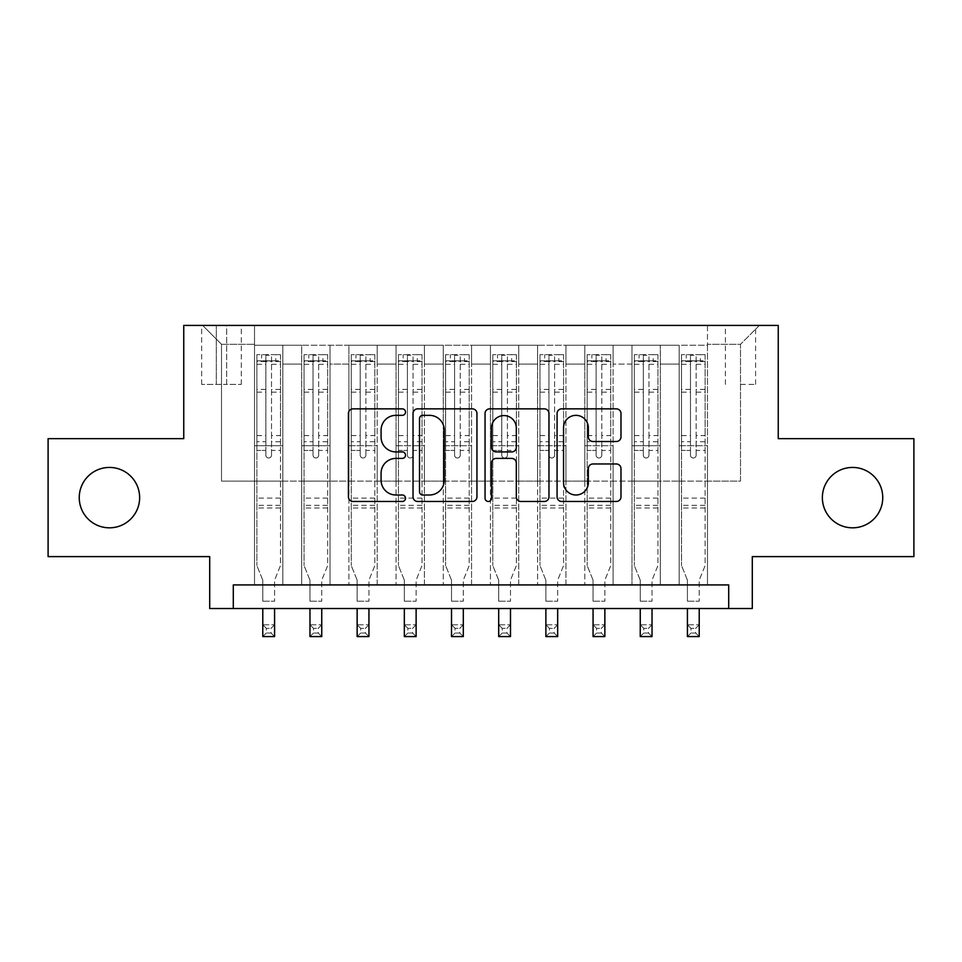 <?xml version="1.0" encoding="UTF-8"?>
<svg xmlns="http://www.w3.org/2000/svg" width="962" height="962" viewBox="0 0 962 962"><rect width="100%" height="100%" fill="white"/><g stroke="black" fill="none" stroke-linecap="round" stroke-linejoin="round"><path stroke-width="0.72" stroke-dasharray="4.81 3.61" d="M405.507 412.097A3.247 3.247 0 0 0 402.272 408.85L353.066 408.85A4.63 4.63 0 0 0 348.424 413.492L348.424 496.849A4.63 4.63 0 0 0 353.066 501.479L402.272 501.479A3.247 3.247 0 0 0 405.507 498.244A3.247 3.247 0 0 0 402.272 494.997L395.899 494.997A14.815 14.815 0 0 1 381.084 480.182L381.084 473.232A14.815 14.815 0 0 1 395.899 458.405L402.272 458.405A3.247 3.247 0 0 0 405.507 455.17A3.247 3.247 0 0 0 402.272 451.924L395.899 451.924A14.815 14.815 0 0 1 381.084 437.109L381.084 430.158A14.815 14.815 0 0 1 395.899 415.343L402.272 415.343A3.247 3.247 0 0 0 405.507 412.097M822.366 497.631A30.195 30.195 0 0 0 852.56 527.825A30.195 30.195 0 0 0 882.755 497.631A30.195 30.195 0 0 0 852.56 467.436A30.195 30.195 0 0 0 822.366 497.631M79.245 497.631A30.195 30.195 0 0 0 109.44 527.825A30.195 30.195 0 0 0 139.634 497.631A30.195 30.195 0 0 0 109.44 467.436A30.195 30.195 0 0 0 79.245 497.631M740.499 325.421L755.603 325.421L740.499 325.421M740.499 384.391L755.603 384.391L740.499 384.391M913.9 438.648L913.9 556.613L752.296 556.613L752.296 608.513L209.704 608.513L209.704 556.613L48.1 556.613L48.1 438.648L183.754 438.648L183.754 325.421L778.246 325.421L778.246 438.648L913.9 438.648M707.479 584.92L707.479 345.238L254.521 345.238L254.521 584.92L282.828 584.92L254.521 584.92L282.828 584.92L254.521 584.92L254.521 345.238L282.828 345.238L282.828 584.92L282.828 345.238L282.828 481.12L301.707 481.12L282.828 481.12L282.828 345.238L254.521 345.238L707.479 345.238L707.479 584.92L679.172 584.92L679.172 345.238L631.986 345.238L631.986 584.92L631.986 345.238L660.293 345.238L660.293 584.92L660.293 345.238L660.293 481.12L660.293 345.238L679.172 345.238L679.172 584.92L707.479 584.92L679.172 584.92L707.479 584.92L707.479 344.288L707.479 481.12L740.499 481.12L740.499 344.288L707.479 344.288L740.499 344.288L740.499 481.12L707.479 481.12L707.479 445.731L707.479 584.92M631.986 584.92L660.293 584.92L631.986 584.92L660.293 584.92L631.986 584.92L631.986 445.731L631.986 481.12L613.107 481.12L613.107 364.105L613.107 481.12L631.986 481.12L631.986 364.105L631.986 481.12L679.172 481.12L660.293 481.12L660.293 445.731L660.293 481.12L631.986 481.12L631.986 445.731L660.293 445.731L660.293 584.92L660.293 445.731L631.986 445.731L631.986 584.92M613.107 584.92L613.107 345.238L584.8 345.238L584.8 584.92L584.8 345.238L613.107 345.238L613.107 584.92L584.8 584.92L613.107 584.92L584.8 584.92L613.107 584.92L613.107 445.731L613.107 584.92M565.933 584.92L565.933 345.238L537.614 345.238L537.614 584.92L537.614 345.238L565.933 345.238L565.933 584.92L537.614 584.92L565.933 584.92L537.614 584.92L565.933 584.92L565.933 364.105L565.933 481.12L584.8 481.12L565.933 481.12L565.933 445.731L565.933 584.92M518.746 584.92L518.746 345.238L490.44 345.238L490.44 584.92L490.44 345.238L518.746 345.238L518.746 584.92L490.44 584.92L518.746 584.92L490.44 584.92L518.746 584.92L518.746 364.105L518.746 481.12L537.614 481.12L518.746 481.12L518.746 445.731L518.746 584.92M471.56 584.92L471.56 345.238L443.254 345.238L443.254 584.92L443.254 345.238L471.56 345.238L471.56 584.92L443.254 584.92L471.56 584.92L443.254 584.92L471.56 584.92L471.56 364.105L471.56 481.12L490.44 481.12L471.56 481.12L471.56 445.731L471.56 584.92M424.386 584.92L424.386 345.238L396.067 345.238L396.067 584.92L396.067 345.238L424.386 345.238L424.386 584.92L396.067 584.92L424.386 584.92L396.067 584.92L424.386 584.92L424.386 364.105L424.386 481.12L443.254 481.12L424.386 481.12L424.386 445.731L424.386 584.92M377.2 584.92L377.2 345.238L348.893 345.238L348.893 584.92L348.893 345.238L377.2 345.238L377.2 584.92L348.893 584.92L377.2 584.92L348.893 584.92L377.2 584.92L377.2 364.105L377.2 481.12L396.067 481.12L377.2 481.12L377.2 445.731L377.2 584.92M330.014 584.92L330.014 345.238L301.707 345.238L301.707 584.92L301.707 345.238L330.014 345.238L330.014 584.92L301.707 584.92L330.014 584.92L301.707 584.92L330.014 584.92L330.014 445.731L330.014 584.92M679.172 364.105L679.172 481.12L679.172 345.238L679.172 364.105L660.293 364.105L679.172 364.105M584.8 364.105L584.8 481.12L584.8 345.238L565.933 345.238L565.933 364.105L565.933 345.238L584.8 345.238L584.8 364.105L565.933 364.105L584.8 364.105M537.614 364.105L537.614 481.12L537.614 345.238L518.746 345.238L518.746 364.105L518.746 345.238L537.614 345.238L537.614 364.105L518.746 364.105L537.614 364.105M490.44 364.105L490.44 481.12L490.44 345.238L471.56 345.238L471.56 364.105L471.56 345.238L490.44 345.238L490.44 364.105L471.56 364.105L490.44 364.105M443.254 364.105L443.254 481.12L443.254 345.238L424.386 345.238L424.386 364.105L424.386 345.238L443.254 345.238L443.254 364.105L424.386 364.105L443.254 364.105M396.067 364.105L396.067 481.12L396.067 345.238L377.2 345.238L377.2 364.105L377.2 345.238L396.067 345.238L396.067 364.105L377.2 364.105L396.067 364.105M330.014 364.105L330.014 481.12L330.014 345.238L330.014 364.105L348.893 364.105L348.893 481.12L330.014 481.12L348.893 481.12L348.893 345.238L330.014 345.238L348.893 345.238L348.893 364.105L330.014 364.105M233.297 608.513L233.297 584.92L233.297 608.513L233.297 584.92L728.703 584.92L233.297 584.92L728.703 584.92L728.703 608.513M216.306 325.421L201.683 325.421L216.306 325.421L216.306 384.391L201.683 384.391L226.683 384.391L216.306 384.391L216.306 325.421M226.683 325.421L241.318 325.421L226.683 325.421L226.683 384.391L241.318 384.391L226.683 384.391L226.683 325.421M707.479 325.421L254.521 325.421L759.379 325.421L707.479 325.421L707.479 345.238L707.479 325.421M254.521 325.421L202.621 325.421L254.521 325.421L254.521 481.12L221.5 481.12L221.5 344.288L254.521 344.288L221.5 344.288L202.621 325.421L221.5 344.288L221.5 481.12L254.521 481.12L254.521 325.421M301.707 364.105L301.707 481.12L301.707 345.238L282.828 345.238L301.707 345.238L301.707 364.105L282.828 364.105L301.707 364.105M631.986 345.238L613.107 345.238L613.107 364.105L613.107 345.238L631.986 345.238L631.986 364.105L631.986 345.238M584.8 481.12L613.107 481.12L584.8 481.12L584.8 445.731L584.8 481.12M537.614 481.12L565.933 481.12L537.614 481.12L537.614 445.731L537.614 481.12M490.44 481.12L518.746 481.12L490.44 481.12L490.44 445.731L490.44 481.12M443.254 481.12L471.56 481.12L443.254 481.12L443.254 445.731L443.254 481.12M396.067 481.12L424.386 481.12L396.067 481.12L396.067 445.731L396.067 481.12M348.893 481.12L377.2 481.12L348.893 481.12L348.893 445.731L348.893 481.12M301.707 481.12L330.014 481.12L330.014 445.731L330.014 481.12L301.707 481.12L301.707 445.731L330.014 445.731L301.707 445.731L301.707 584.92L301.707 481.12M254.521 481.12L282.828 481.12L282.828 445.731L282.828 584.92L282.828 445.731L282.828 481.12L254.521 481.12L254.521 445.731L282.828 445.731L254.521 445.731L254.521 584.92L254.521 481.12M679.172 481.12L707.479 481.12L679.172 481.12L679.172 445.731L679.172 481.12M254.521 445.731L282.828 445.731L254.521 445.731M301.707 445.731L330.014 445.731L301.707 445.731M348.893 445.731L377.2 445.731L348.893 445.731L348.893 584.92L348.893 445.731L377.2 445.731L348.893 445.731M396.067 445.731L424.386 445.731L396.067 445.731L396.067 584.92L396.067 445.731L424.386 445.731L396.067 445.731M443.254 445.731L471.56 445.731L443.254 445.731L443.254 584.92L443.254 445.731L471.56 445.731L443.254 445.731M490.44 445.731L518.746 445.731L490.44 445.731L490.44 584.92L490.44 445.731L518.746 445.731L490.44 445.731M537.614 445.731L565.933 445.731L537.614 445.731L537.614 584.92L537.614 445.731L565.933 445.731L537.614 445.731M584.8 445.731L613.107 445.731L584.8 445.731L584.8 584.92L584.8 445.731L613.107 445.731L584.8 445.731M631.986 445.731L660.293 445.731L631.986 445.731M679.172 445.731L707.479 445.731L679.172 445.731L679.172 584.92L679.172 445.731L707.479 445.731L679.172 445.731M759.379 325.421L740.499 344.288L759.379 325.421M476.948 496.849L476.948 413.492A4.63 4.63 0 0 0 472.318 408.85L417.664 408.85A4.63 4.63 0 0 0 413.035 413.492L413.035 496.849A4.63 4.63 0 0 0 417.664 501.479L472.318 501.479A4.63 4.63 0 0 0 476.948 496.849M422.763 415.343A3.247 3.247 0 0 0 419.516 418.578L419.516 491.75A3.247 3.247 0 0 0 422.763 494.997L429.473 494.997A14.815 14.815 0 0 0 444.3 480.182L444.3 430.158A14.815 14.815 0 0 0 429.473 415.343L422.763 415.343M489.682 408.85L544.336 408.85A4.63 4.63 0 0 1 548.965 413.492L548.965 496.849A4.63 4.63 0 0 1 544.336 501.479L520.947 501.479A4.63 4.63 0 0 1 516.317 496.849L516.317 463.047A4.63 4.63 0 0 0 511.688 458.405L496.164 458.405A4.63 4.63 0 0 0 491.534 463.047L491.534 498.244A3.247 3.247 0 0 1 488.299 501.479A3.247 3.247 0 0 1 485.052 498.244L485.052 413.492A4.63 4.63 0 0 1 489.682 408.85M516.317 427.958A12.386 12.386 0 0 0 503.92 415.572A12.386 12.386 0 0 0 491.534 427.958L491.534 447.294A4.63 4.63 0 0 0 496.164 451.924L511.688 451.924A4.63 4.63 0 0 0 516.317 447.294L516.317 427.958M592.965 441.51L616.353 441.51A4.63 4.63 0 0 0 620.983 436.868L620.983 413.492A4.63 4.63 0 0 0 616.353 408.85L561.7 408.85A4.63 4.63 0 0 0 557.07 413.492L557.07 496.849A4.63 4.63 0 0 0 561.7 501.479L616.353 501.479A4.63 4.63 0 0 0 620.983 496.849L620.983 468.602A4.63 4.63 0 0 0 616.353 463.973L592.965 463.973A4.63 4.63 0 0 0 588.335 468.602L588.335 482.611A12.386 12.386 0 0 1 575.937 494.997A12.386 12.386 0 0 1 563.552 482.611L563.552 427.729A12.386 12.386 0 0 1 575.937 415.343A12.386 12.386 0 0 1 588.335 427.729L588.335 436.868A4.63 4.63 0 0 0 592.965 441.51M265.849 455.17A2.826 2.826 0 0 0 268.675 457.996A2.826 2.826 0 0 1 265.849 455.17L265.849 450.432L265.849 455.17M280.351 354.665L275.757 354.665L275.757 360.798L280.471 360.81L280.471 354.665L256.878 354.665L256.878 565.572L256.878 450.432L265.849 450.432L265.849 441.714L256.878 441.714M256.878 354.665L256.878 450.432L265.849 450.432L265.849 362.037C267.725 360.401 269.613 360.401 271.512 362.037L271.512 435.582L280.471 435.582L280.471 565.572L274.579 580.17L274.579 601.202L274.579 580.17L280.471 565.572L280.471 450.432L271.512 450.432L271.512 455.17A2.826 2.826 0 0 1 268.675 457.996A2.826 2.826 0 0 0 271.512 455.17L271.512 435.582M280.471 360.81L280.471 435.582M280.471 354.665L280.471 450.432L271.512 450.432L271.512 355.255L265.849 355.255L265.849 441.714M275.757 354.665L256.998 354.665M275.757 360.798L261.604 360.798L261.604 354.665M256.878 360.81L280.351 360.798M256.998 360.798L261.604 360.798M262.782 580.17L262.782 601.202L262.782 580.17L256.878 565.572L262.782 580.17M280.471 508.008L256.878 508.008M262.782 608.513L262.782 624.783L274.579 624.783L262.782 624.783L262.782 636.579L274.579 636.579L274.579 624.783L271.043 628.33L271.043 633.044L266.318 633.044L266.318 628.33L271.043 628.33M274.579 608.513L274.579 624.783M274.579 636.579L271.043 633.044M266.318 633.044L262.782 636.579M266.318 628.33L262.782 624.783M265.849 362.037L265.849 355.255M271.512 362.037L271.512 355.255M313.035 455.17A2.826 2.826 0 0 0 315.861 457.996A2.826 2.826 0 0 1 313.035 455.17L313.035 450.432L313.035 455.17M327.537 354.665L322.943 354.665L322.943 360.798L327.657 360.81L327.657 354.665L304.064 354.665L304.064 565.572L304.064 450.432L313.035 450.432L313.035 441.714L304.064 441.714M304.064 354.665L304.064 450.432L313.035 450.432L313.035 362.037C314.911 360.401 316.799 360.401 318.687 362.037L318.687 435.582L327.657 435.582L327.657 565.572L321.753 580.17L321.753 601.202L321.753 580.17L327.657 565.572L327.657 450.432L318.687 450.432L318.687 455.17A2.826 2.826 0 0 1 315.861 457.996A2.826 2.826 0 0 0 318.687 455.17L318.687 435.582M327.657 360.81L327.657 435.582M327.657 354.665L327.657 450.432L318.687 450.432L318.687 355.255L313.035 355.255L313.035 441.714M322.943 354.665L304.184 354.665M322.943 360.798L308.778 360.798L308.778 354.665M304.064 360.81L327.537 360.798M304.184 360.798L308.778 360.798M309.968 580.17L309.968 601.202L309.968 580.17L304.064 565.572L309.968 580.17M327.657 508.008L304.064 508.008M309.968 608.513L309.968 624.783L321.753 624.783L309.968 624.783L309.968 636.579L321.753 636.579L321.753 624.783L318.218 628.33L318.218 633.044L313.504 633.044L313.504 628.33L318.218 628.33M321.753 608.513L321.753 624.783M321.753 636.579L318.218 633.044M313.504 633.044L309.968 636.579M313.504 628.33L309.968 624.783M313.035 362.037L313.035 355.255M318.687 362.037L318.687 355.255M360.209 455.17A2.826 2.826 0 0 0 363.047 457.996A2.826 2.826 0 0 1 360.209 455.17L360.209 450.432L360.209 455.17M374.723 354.665L370.117 354.665L370.117 360.798L374.843 360.81L374.843 354.665L351.25 354.665L351.25 565.572L351.25 450.432L360.209 450.432L360.209 441.714L351.25 441.714M351.25 354.665L351.25 450.432L360.209 450.432L360.209 362.037C362.097 360.401 363.985 360.401 365.873 362.037L365.873 435.582L374.843 435.582L374.843 565.572L368.939 580.17L368.939 601.202L368.939 580.17L374.843 565.572L374.843 450.432L365.873 450.432L365.873 455.17A2.826 2.826 0 0 1 363.047 457.996A2.826 2.826 0 0 0 365.873 455.17L365.873 435.582M374.843 360.81L374.843 435.582M374.843 354.665L374.843 450.432L365.873 450.432L365.873 355.255L360.209 355.255L360.209 441.714M370.117 354.665L351.37 354.665M370.117 360.798L355.964 360.798L355.964 354.665M351.25 360.81L374.723 360.798M351.37 360.798L355.964 360.798M357.142 580.17L357.142 601.202L357.142 580.17L351.25 565.572L357.142 580.17M374.843 508.008L351.25 508.008M357.142 608.513L357.142 624.783L368.939 624.783L357.142 624.783L357.142 636.579L368.939 636.579L368.939 624.783L365.404 628.33L365.404 633.044L360.69 633.044L360.69 628.33L365.404 628.33M368.939 608.513L368.939 624.783M368.939 636.579L365.404 633.044M360.69 633.044L357.142 636.579M360.69 628.33L357.142 624.783M360.209 362.037L360.209 355.255M365.873 362.037L365.873 355.255M407.395 455.17A2.826 2.826 0 0 0 410.221 457.996A2.826 2.826 0 0 1 407.395 455.17L407.395 450.432L407.395 455.17M421.909 354.665L417.304 354.665L417.304 360.798L422.017 360.81L422.017 354.665L398.436 354.665L398.436 565.572L398.436 450.432L407.395 450.432L407.395 441.714L398.436 441.714M398.436 354.665L398.436 450.432L407.395 450.432L407.395 362.037C409.283 360.401 411.171 360.401 413.059 362.037L413.059 435.582L422.017 435.582L422.017 565.572L416.125 580.17L416.125 601.202L416.125 580.17L422.017 565.572L422.017 450.432L413.059 450.432L413.059 455.17A2.826 2.826 0 0 1 410.221 457.996A2.826 2.826 0 0 0 413.059 455.17L413.059 435.582M422.017 360.81L422.017 435.582M422.017 354.665L422.017 450.432L413.059 450.432L413.059 355.255L407.395 355.255L407.395 441.714M417.304 354.665L398.545 354.665M417.304 360.798L403.15 360.798L403.15 354.665M398.436 360.81L421.909 360.798M398.545 360.798L403.15 360.798M404.329 580.17L404.329 601.202L404.329 580.17L398.436 565.572L404.329 580.17M422.017 508.008L398.436 508.008M404.329 608.513L404.329 624.783L416.125 624.783L404.329 624.783L404.329 636.579L416.125 636.579L416.125 624.783L412.59 628.33L412.59 633.044L407.864 633.044L407.864 628.33L412.59 628.33M416.125 608.513L416.125 624.783M416.125 636.579L412.59 633.044M407.864 633.044L404.329 636.579M407.864 628.33L404.329 624.783M407.395 362.037L407.395 355.255M413.059 362.037L413.059 355.255M454.581 455.17A2.826 2.826 0 0 0 457.407 457.996A2.826 2.826 0 0 1 454.581 455.17L454.581 450.432L454.581 455.17M469.083 354.665L464.49 354.665L464.49 360.798L469.203 360.81L469.203 354.665L445.61 354.665L445.61 565.572L445.61 450.432L454.581 450.432L454.581 441.714L445.61 441.714M445.61 354.665L445.61 450.432L454.581 450.432L454.581 362.037C456.457 360.401 458.345 360.401 460.245 362.037L460.245 435.582L469.203 435.582L469.203 565.572L463.311 580.17L463.311 601.202L463.311 580.17L469.203 565.572L469.203 450.432L460.245 450.432L460.245 455.17A2.826 2.826 0 0 1 457.407 457.996A2.826 2.826 0 0 0 460.245 455.17L460.245 435.582M469.203 360.81L469.203 435.582M469.203 354.665L469.203 450.432L460.245 450.432L460.245 355.255L454.581 355.255L454.581 441.714M464.49 354.665L445.731 354.665M464.49 360.798L450.336 360.798L450.336 354.665M445.61 360.81L469.083 360.798M445.731 360.798L450.336 360.798M451.515 580.17L451.515 601.202L451.515 580.17L445.61 565.572L451.515 580.17M469.203 508.008L445.61 508.008M451.515 608.513L451.515 624.783L463.311 624.783L451.515 624.783L451.515 636.579L463.311 636.579L463.311 624.783L459.764 628.33L459.764 633.044L455.05 633.044L455.05 628.33L459.764 628.33M463.311 608.513L463.311 624.783M463.311 636.579L459.764 633.044M455.05 633.044L451.515 636.579M455.05 628.33L451.515 624.783M454.581 362.037L454.581 355.255M460.245 362.037L460.245 355.255M501.755 455.17A2.826 2.826 0 0 0 504.593 457.996A2.826 2.826 0 0 1 501.755 455.17L501.755 450.432L501.755 455.17M516.269 354.665L511.664 354.665L511.664 360.798L516.39 360.81L516.39 354.665L492.797 354.665L492.797 565.572L492.797 450.432L501.755 450.432L501.755 441.714L492.797 441.714M492.797 354.665L492.797 450.432L501.755 450.432L501.755 362.037C503.643 360.401 505.531 360.401 507.419 362.037L507.419 435.582L516.39 435.582L516.39 565.572L510.485 580.17L510.485 601.202L510.485 580.17L516.39 565.572L516.39 450.432L507.419 450.432L507.419 455.17A2.826 2.826 0 0 1 504.593 457.996A2.826 2.826 0 0 0 507.419 455.17L507.419 435.582M516.39 360.81L516.39 435.582M516.39 354.665L516.39 450.432L507.419 450.432L507.419 355.255L501.755 355.255L501.755 441.714M511.664 354.665L492.917 354.665M511.664 360.798L497.51 360.798L497.51 354.665M492.797 360.81L516.269 360.798M492.917 360.798L497.51 360.798M498.689 580.17L498.689 601.202L498.689 580.17L492.797 565.572L498.689 580.17M516.39 508.008L492.797 508.008M498.689 608.513L498.689 624.783L510.485 624.783L498.689 624.783L498.689 636.579L510.485 636.579L510.485 624.783L506.95 628.33L506.95 633.044L502.236 633.044L502.236 628.33L506.95 628.33M510.485 608.513L510.485 624.783M510.485 636.579L506.95 633.044M502.236 633.044L498.689 636.579M502.236 628.33L498.689 624.783M501.755 362.037L501.755 355.255M507.419 362.037L507.419 355.255M548.941 455.17A2.826 2.826 0 0 0 551.779 457.996A2.826 2.826 0 0 1 548.941 455.17L548.941 450.432L548.941 455.17M563.455 354.665L558.85 354.665L558.85 360.798L563.564 360.81L563.564 354.665L539.983 354.665L539.983 565.572L539.983 450.432L548.941 450.432L548.941 441.714L539.983 441.714M539.983 354.665L539.983 450.432L548.941 450.432L548.941 362.037C550.829 360.401 552.717 360.401 554.605 362.037L554.605 435.582L563.564 435.582L563.564 565.572L557.671 580.17L557.671 601.202L557.671 580.17L563.564 565.572L563.564 450.432L554.605 450.432L554.605 455.17A2.826 2.826 0 0 1 551.779 457.996A2.826 2.826 0 0 0 554.605 455.17L554.605 435.582M563.564 360.81L563.564 435.582M563.564 354.665L563.564 450.432L554.605 450.432L554.605 355.255L548.941 355.255L548.941 441.714M558.85 354.665L540.091 354.665M558.85 360.798L544.696 360.798L544.696 354.665M539.983 360.81L563.455 360.798M540.091 360.798L544.696 360.798M545.875 580.17L545.875 601.202L545.875 580.17L539.983 565.572L545.875 580.17M563.564 508.008L539.983 508.008M545.875 608.513L545.875 624.783L557.671 624.783L545.875 624.783L545.875 636.579L557.671 636.579L557.671 624.783L554.136 628.33L554.136 633.044L549.41 633.044L549.41 628.33L554.136 628.33M557.671 608.513L557.671 624.783M557.671 636.579L554.136 633.044M549.41 633.044L545.875 636.579M549.41 628.33L545.875 624.783M548.941 362.037L548.941 355.255M554.605 362.037L554.605 355.255M596.127 455.17A2.826 2.826 0 0 0 598.953 457.996A2.826 2.826 0 0 1 596.127 455.17L596.127 450.432L596.127 455.17M610.63 354.665L606.036 354.665L606.036 360.798L610.75 360.81L610.75 354.665L587.157 354.665L587.157 565.572L587.157 450.432L596.127 450.432L596.127 441.714L587.157 441.714M587.157 354.665L587.157 450.432L596.127 450.432L596.127 362.037C598.003 360.401 599.891 360.401 601.791 362.037L601.791 435.582L610.75 435.582L610.75 565.572L604.857 580.17L604.857 601.202L604.857 580.17L610.75 565.572L610.75 450.432L601.791 450.432L601.791 455.17A2.826 2.826 0 0 1 598.953 457.996A2.826 2.826 0 0 0 601.791 455.17L601.791 435.582M610.75 360.81L610.75 435.582M610.75 354.665L610.75 450.432L601.791 450.432L601.791 355.255L596.127 355.255L596.127 441.714M606.036 354.665L587.277 354.665M606.036 360.798L591.883 360.798L591.883 354.665M587.157 360.81L610.63 360.798M587.277 360.798L591.883 360.798M593.061 580.17L593.061 601.202L593.061 580.17L587.157 565.572L593.061 580.17M610.75 508.008L587.157 508.008M593.061 608.513L593.061 624.783L604.857 624.783L593.061 624.783L593.061 636.579L604.857 636.579L604.857 624.783L601.31 628.33L601.31 633.044L596.596 633.044L596.596 628.33L601.31 628.33M604.857 608.513L604.857 624.783M604.857 636.579L601.31 633.044M596.596 633.044L593.061 636.579M596.596 628.33L593.061 624.783M596.127 362.037L596.127 355.255M601.791 362.037L601.791 355.255M643.313 455.17A2.826 2.826 0 0 0 646.139 457.996A2.826 2.826 0 0 1 643.313 455.17L643.313 450.432L643.313 455.17M657.816 354.665L653.222 354.665L653.222 360.798L657.936 360.81L657.936 354.665L634.343 354.665L634.343 565.572L634.343 450.432L643.313 450.432L643.313 441.714L634.343 441.714M634.343 354.665L634.343 450.432L643.313 450.432L643.313 362.037C645.189 360.401 647.077 360.401 648.965 362.037L648.965 435.582L657.936 435.582L657.936 565.572L652.032 580.17L652.032 601.202L652.032 580.17L657.936 565.572L657.936 450.432L648.965 450.432L648.965 455.17A2.826 2.826 0 0 1 646.139 457.996A2.826 2.826 0 0 0 648.965 455.17L648.965 435.582M657.936 360.81L657.936 435.582M657.936 354.665L657.936 450.432L648.965 450.432L648.965 355.255L643.313 355.255L643.313 441.714M653.222 354.665L634.463 354.665M653.222 360.798L639.057 360.798L639.057 354.665M634.343 360.81L657.816 360.798M634.463 360.798L639.057 360.798M640.247 580.17L640.247 601.202L640.247 580.17L634.343 565.572L640.247 580.17M657.936 508.008L634.343 508.008M640.247 608.513L640.247 624.783L652.032 624.783L640.247 624.783L640.247 636.579L652.032 636.579L652.032 624.783L648.496 628.33L648.496 633.044L643.782 633.044L643.782 628.33L648.496 628.33M652.032 608.513L652.032 624.783M652.032 636.579L648.496 633.044M643.782 633.044L640.247 636.579M643.782 628.33L640.247 624.783M643.313 362.037L643.313 355.255M648.965 362.037L648.965 355.255M690.488 455.17A2.826 2.826 0 0 0 693.325 457.996A2.826 2.826 0 0 1 690.488 455.17L690.488 450.432L690.488 455.17M705.002 354.665L700.396 354.665L700.396 360.798L705.122 360.81L705.122 354.665L681.529 354.665L681.529 565.572L681.529 450.432L690.488 450.432L690.488 441.714L681.529 441.714M681.529 354.665L681.529 450.432L690.488 450.432L690.488 362.037C692.375 360.401 694.263 360.401 696.151 362.037L696.151 435.582L705.122 435.582L705.122 565.572L699.218 580.17L699.218 601.202L699.218 580.17L705.122 565.572L705.122 450.432L696.151 450.432L696.151 455.17A2.826 2.826 0 0 1 693.325 457.996A2.826 2.826 0 0 0 696.151 455.17L696.151 435.582M705.122 360.81L705.122 435.582M705.122 354.665L705.122 450.432L696.151 450.432L696.151 355.255L690.488 355.255L690.488 441.714M700.396 354.665L681.649 354.665M700.396 360.798L686.243 360.798L686.243 354.665M681.529 360.81L705.002 360.798M681.649 360.798L686.243 360.798M687.421 580.17L687.421 601.202L687.421 580.17L681.529 565.572L687.421 580.17M705.122 508.008L681.529 508.008M687.421 608.513L687.421 624.783L699.218 624.783L687.421 624.783L687.421 636.579L699.218 636.579L699.218 624.783L695.682 628.33L695.682 633.044L690.957 633.044L690.957 628.33L695.682 628.33M699.218 608.513L699.218 624.783M699.218 636.579L695.682 633.044M690.957 633.044L687.421 636.579M690.957 628.33L687.421 624.783M690.488 362.037L690.488 355.255M696.151 362.037L696.151 355.255M631.986 364.105L613.107 364.105L631.986 364.105M280.471 498.1L256.878 498.1M262.782 601.202L274.579 601.202L262.782 601.202M280.471 441.714L271.512 441.714M256.878 435.582L265.849 435.582M265.849 389.406L256.878 389.406M280.471 389.406L271.512 389.406M256.878 392.159L265.849 392.159M271.512 392.159L280.471 392.159M265.849 361.556L256.878 361.556M256.878 364.309L265.849 364.309M280.471 361.556L271.512 361.556M271.512 364.309L280.471 364.309M280.471 505.351L256.878 505.351M327.657 498.1L304.064 498.1M309.968 601.202L321.753 601.202L309.968 601.202M327.657 441.714L318.687 441.714M304.064 435.582L313.035 435.582M313.035 389.406L304.064 389.406M327.657 389.406L318.687 389.406M304.064 392.159L313.035 392.159M318.687 392.159L327.657 392.159M313.035 361.556L304.064 361.556M304.064 364.309L313.035 364.309M327.657 361.556L318.687 361.556M318.687 364.309L327.657 364.309M327.657 505.351L304.064 505.351M374.843 498.1L351.25 498.1M357.142 601.202L368.939 601.202L357.142 601.202M374.843 441.714L365.873 441.714M351.25 435.582L360.209 435.582M360.209 389.406L351.25 389.406M374.843 389.406L365.873 389.406M351.25 392.159L360.209 392.159M365.873 392.159L374.843 392.159M360.209 361.556L351.25 361.556M351.25 364.309L360.209 364.309M374.843 361.556L365.873 361.556M365.873 364.309L374.843 364.309M374.843 505.351L351.25 505.351M422.017 498.1L398.436 498.1M404.329 601.202L416.125 601.202L404.329 601.202M422.017 441.714L413.059 441.714M398.436 435.582L407.395 435.582M407.395 389.406L398.436 389.406M422.017 389.406L413.059 389.406M398.436 392.159L407.395 392.159M413.059 392.159L422.017 392.159M407.395 361.556L398.436 361.556M398.436 364.309L407.395 364.309M422.017 361.556L413.059 361.556M413.059 364.309L422.017 364.309M422.017 505.351L398.436 505.351M469.203 498.1L445.61 498.1M451.515 601.202L463.311 601.202L451.515 601.202M469.203 441.714L460.245 441.714M445.61 435.582L454.581 435.582M454.581 389.406L445.61 389.406M469.203 389.406L460.245 389.406M445.61 392.159L454.581 392.159M460.245 392.159L469.203 392.159M454.581 361.556L445.61 361.556M445.61 364.309L454.581 364.309M469.203 361.556L460.245 361.556M460.245 364.309L469.203 364.309M469.203 505.351L445.61 505.351M516.39 498.1L492.797 498.1M498.689 601.202L510.485 601.202L498.689 601.202M516.39 441.714L507.419 441.714M492.797 435.582L501.755 435.582M501.755 389.406L492.797 389.406M516.39 389.406L507.419 389.406M492.797 392.159L501.755 392.159M507.419 392.159L516.39 392.159M501.755 361.556L492.797 361.556M492.797 364.309L501.755 364.309M516.39 361.556L507.419 361.556M507.419 364.309L516.39 364.309M516.39 505.351L492.797 505.351M563.564 498.1L539.983 498.1M545.875 601.202L557.671 601.202L545.875 601.202M563.564 441.714L554.605 441.714M539.983 435.582L548.941 435.582M548.941 389.406L539.983 389.406M563.564 389.406L554.605 389.406M539.983 392.159L548.941 392.159M554.605 392.159L563.564 392.159M548.941 361.556L539.983 361.556M539.983 364.309L548.941 364.309M563.564 361.556L554.605 361.556M554.605 364.309L563.564 364.309M563.564 505.351L539.983 505.351M610.75 498.1L587.157 498.1M593.061 601.202L604.857 601.202L593.061 601.202M610.75 441.714L601.791 441.714M587.157 435.582L596.127 435.582M596.127 389.406L587.157 389.406M610.75 389.406L601.791 389.406M587.157 392.159L596.127 392.159M601.791 392.159L610.75 392.159M596.127 361.556L587.157 361.556M587.157 364.309L596.127 364.309M610.75 361.556L601.791 361.556M601.791 364.309L610.75 364.309M610.75 505.351L587.157 505.351M657.936 498.1L634.343 498.1M640.247 601.202L652.032 601.202L640.247 601.202M657.936 441.714L648.965 441.714M634.343 435.582L643.313 435.582M643.313 389.406L634.343 389.406M657.936 389.406L648.965 389.406M634.343 392.159L643.313 392.159M648.965 392.159L657.936 392.159M643.313 361.556L634.343 361.556M634.343 364.309L643.313 364.309M657.936 361.556L648.965 361.556M648.965 364.309L657.936 364.309M657.936 505.351L634.343 505.351M705.122 498.1L681.529 498.1M687.421 601.202L699.218 601.202L687.421 601.202M705.122 441.714L696.151 441.714M681.529 435.582L690.488 435.582M690.488 389.406L681.529 389.406M705.122 389.406L696.151 389.406M681.529 392.159L690.488 392.159M696.151 392.159L705.122 392.159M690.488 361.556L681.529 361.556M681.529 364.309L690.488 364.309M705.122 361.556L696.151 361.556M696.151 364.309L705.122 364.309M705.122 505.351L681.529 505.351M725.408 384.391L725.408 325.421M201.683 384.391L201.683 325.421M241.318 384.391L241.318 325.421M755.603 384.391L755.603 325.421"/><path stroke-width="1.44" d="M405.507 412.097A3.247 3.247 0 0 0 402.272 408.85L353.066 408.85A4.63 4.63 0 0 0 348.424 413.492L348.424 496.849A4.63 4.63 0 0 0 353.066 501.479L402.272 501.479A3.247 3.247 0 0 0 405.507 498.244A3.247 3.247 0 0 0 402.272 494.997L395.899 494.997A14.815 14.815 0 0 1 381.084 480.182L381.084 473.232A14.815 14.815 0 0 1 395.899 458.405L402.272 458.405A3.247 3.247 0 0 0 405.507 455.17A3.247 3.247 0 0 0 402.272 451.924L395.899 451.924A14.815 14.815 0 0 1 381.084 437.109L381.084 430.158A14.815 14.815 0 0 1 395.899 415.343L402.272 415.343A3.247 3.247 0 0 0 405.507 412.097M822.366 497.631A30.195 30.195 0 0 0 852.56 527.825A30.195 30.195 0 0 0 882.755 497.631A30.195 30.195 0 0 0 852.56 467.436A30.195 30.195 0 0 0 822.366 497.631M79.245 497.631A30.195 30.195 0 0 0 109.44 527.825A30.195 30.195 0 0 0 139.634 497.631A30.195 30.195 0 0 0 109.44 467.436A30.195 30.195 0 0 0 79.245 497.631M616.353 441.51A4.63 4.63 0 0 0 620.983 436.868L620.983 413.492A4.63 4.63 0 0 0 616.353 408.85L561.7 408.85A4.63 4.63 0 0 0 557.07 413.492L557.07 496.849A4.63 4.63 0 0 0 561.7 501.479L616.353 501.479A4.63 4.63 0 0 0 620.983 496.849L620.983 468.602A4.63 4.63 0 0 0 616.353 463.973L592.965 463.973A4.63 4.63 0 0 0 588.335 468.602L588.335 482.611A12.386 12.386 0 0 1 575.937 494.997A12.386 12.386 0 0 1 563.552 482.611L563.552 427.729A12.386 12.386 0 0 1 575.937 415.343A12.386 12.386 0 0 1 588.335 427.729L588.335 436.868A4.63 4.63 0 0 0 592.965 441.51L616.353 441.51M728.703 608.513L752.296 608.513L752.296 556.613L913.9 556.613L913.9 438.648L778.246 438.648L778.246 325.421L183.754 325.421L183.754 438.648L48.1 438.648L48.1 556.613L209.704 556.613L209.704 608.513L728.703 608.513L728.703 584.92L233.297 584.92L233.297 608.513M476.948 413.492A4.63 4.63 0 0 0 472.318 408.85L417.664 408.85A4.63 4.63 0 0 0 413.035 413.492L413.035 496.849A4.63 4.63 0 0 0 417.664 501.479L472.318 501.479A4.63 4.63 0 0 0 476.948 496.849L476.948 413.492M489.682 408.85L544.336 408.85A4.63 4.63 0 0 1 548.965 413.492L548.965 496.849A4.63 4.63 0 0 1 544.336 501.479L520.947 501.479A4.63 4.63 0 0 1 516.317 496.849L516.317 463.047A4.63 4.63 0 0 0 511.688 458.405L496.164 458.405A4.63 4.63 0 0 0 491.534 463.047L491.534 498.244A3.247 3.247 0 0 1 488.299 501.479A3.247 3.247 0 0 1 485.052 498.244L485.052 413.492A4.63 4.63 0 0 1 489.682 408.85M422.763 415.343A3.247 3.247 0 0 0 419.516 418.578L419.516 491.75A3.247 3.247 0 0 0 422.763 494.997L429.473 494.997A14.815 14.815 0 0 0 444.3 480.182L444.3 430.158A14.815 14.815 0 0 0 429.473 415.343L422.763 415.343M516.317 427.958A12.386 12.386 0 0 0 503.92 415.572A12.386 12.386 0 0 0 491.534 427.958L491.534 447.294A4.63 4.63 0 0 0 496.164 451.924L511.688 451.924A4.63 4.63 0 0 0 516.317 447.294L516.317 427.958M262.782 608.513L262.782 636.579L274.579 636.579L274.579 608.513M309.968 608.513L309.968 636.579L321.753 636.579L321.753 608.513M357.142 608.513L357.142 636.579L368.939 636.579L368.939 608.513M404.329 608.513L404.329 636.579L416.125 636.579L416.125 608.513M451.515 608.513L451.515 636.579L463.311 636.579L463.311 608.513M498.689 608.513L498.689 636.579L510.485 636.579L510.485 608.513M545.875 608.513L545.875 636.579L557.671 636.579L557.671 608.513M593.061 608.513L593.061 636.579L604.857 636.579L604.857 608.513M640.247 608.513L640.247 636.579L652.032 636.579L652.032 608.513M687.421 608.513L687.421 636.579L699.218 636.579L699.218 608.513"/></g></svg>
